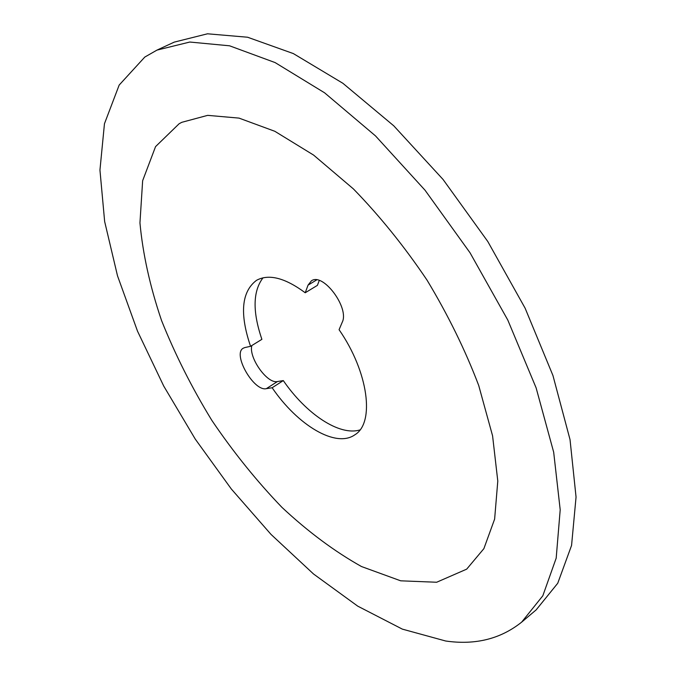 <?xml version="1.0" encoding="UTF-8"?>
<svg xmlns="http://www.w3.org/2000/svg" width="676" height="676" viewBox="0 0 676 676"><rect width="100%" height="100%" fill="white"/><g stroke="black" fill="none" stroke-linecap="round" stroke-linejoin="round"><path stroke-width="1.01" d="M244.864 347.557L243.301 348.182C232.138 353.801 253.762 391.717 266.327 388.666L272.149 387.745C297.634 425.221 335.93 448.442 354.934 434.744C374.943 422.872 368.564 372.163 339.073 329.702L342.217 322.283C349.678 307.901 322.908 272.098 311.374 280.878L308.053 285.128L305.222 292.759C284.985 277.802 268.744 273.662 256.5 280.337C241.493 291.719 239.507 313.715 250.559 346.315L244.864 347.557M251.844 345.529C248.413 357.477 267.299 384.129 277.43 381.551L266.327 388.666M359.978 429.911C339.428 436.316 306.127 413.898 283.303 380.588L277.43 381.551M305.222 292.759L317.399 285.365L319.249 280.506M263.015 277.811C252.841 291.221 252.469 311.729 261.891 339.335L250.559 346.315M283.303 380.588L272.149 387.745M156.976 50.108L174.239 42.123L207.498 33.8L247.593 37.231L293.342 53.581L342.893 83.292L393.77 125.82L443.076 179.486L487.776 241.484L525.117 308.18L552.951 375.526L570.029 439.603L576.053 497.054L571.566 545.431L557.751 583.236L536.169 609.87L521.644 622.148C500.536 638.989 475.22 645.267 445.687 641.009L402.347 629.128L357.748 606.152L313.537 574L271.042 534.429L231.319 488.993L195.271 439.113L163.736 386.08L137.524 331.189L117.506 275.816L104.645 221.5L99.947 170.073L104.459 123.725L119.17 85.066L144.791 57.071L156.976 50.108L189.812 42.039L229.578 45.807L275.107 62.581L324.573 92.798L375.51 135.91L425.01 190.184L470.04 252.79L507.786 320.035L536.102 387.821L553.678 452.193L560.201 509.797L556.187 558.148L542.82 595.793L521.644 622.148M179.14 123.733L181.827 122.305L207.667 115.359L239.008 118.106L274.819 131.288L313.596 155.083L353.396 188.908C379.777 216.007 404.341 246.436 427.071 280.185C448.07 315.041 465.291 350.143 478.718 385.497L492.584 435.859L497.789 481.058L494.629 519.083L483.881 548.65L466.685 569.15L436.654 582.247L400.699 580.819L361.483 566.539C334.51 551.422 307.994 531.691 281.943 507.363C256.635 481.025 233.288 452.058 211.892 420.455C191.95 387.897 175.168 354.579 161.547 320.517C150.03 286.565 142.83 254.024 139.949 222.903L142.644 180.703L155.556 146.616L179.14 123.733M316.681 279.915L308.053 285.128"/></g></svg>
